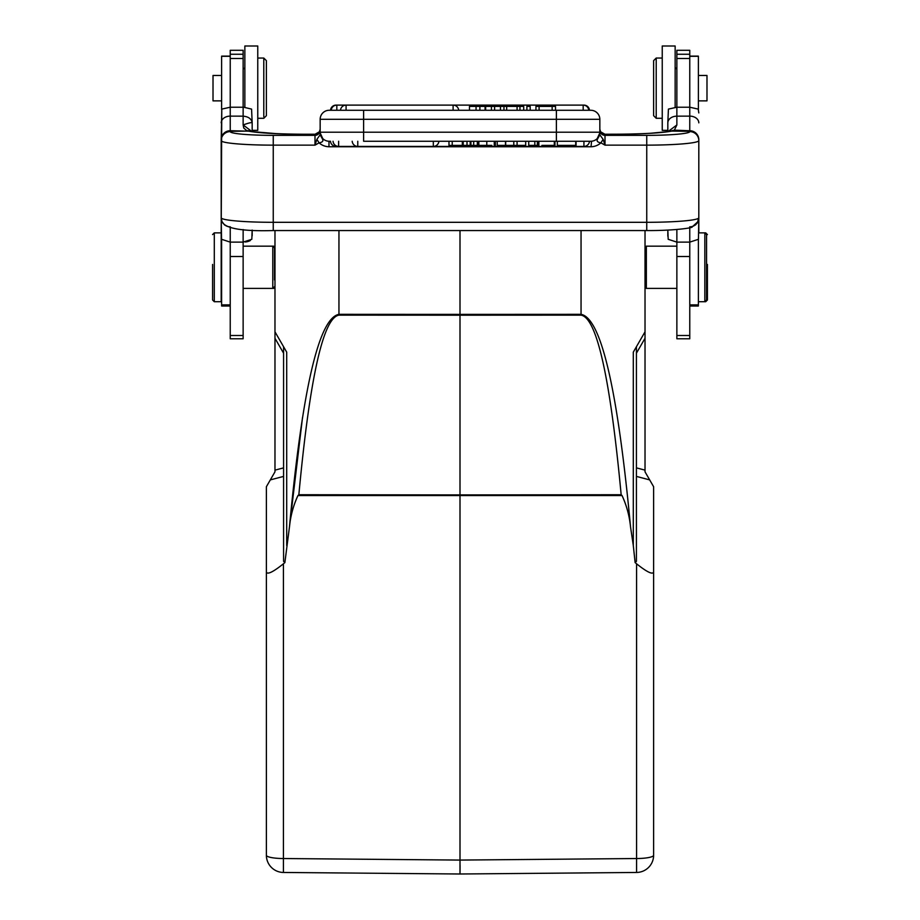 <?xml version="1.0" encoding="UTF-8"?>
<svg xmlns="http://www.w3.org/2000/svg" width="920" height="920" viewBox="0 0 920 920"><rect width="100%" height="100%" fill="white"/><g stroke="black" fill="none" stroke-linecap="round" stroke-linejoin="round"><path stroke-width="1.38" d="M653.625 599.748L653.625 539.672M636.421 346.736L636.421 561.361L635.122 562.591L633.293 545.514L633.293 352.153L645.023 331.832L645.023 471.834L653.625 486.737L653.625 855.244A17.215 17.215 0 0 1 636.571 872.459L636.571 563.799C646.921 572.044 652.613 574.804 653.625 572.067M633.293 545.514L630.545 526.976C629.452 515.936 626.612 505.459 622.046 495.546L621.161 494.73C610.178 377.648 596.804 317.791 581.049 315.146L460 315.203L460 314.387L581.049 314.329L581.049 230.552M622.046 495.546L297.953 495.546L298.85 494.73C309.822 377.637 323.196 317.779 338.951 315.146L338.951 314.329C318.895 318.078 302.404 388.953 289.455 526.976L302.519 417.496M338.951 315.146L460 315.203L460 494.925L621.161 494.73M630.545 526.976C617.596 388.953 601.094 318.067 581.049 314.329L581.049 315.146M653.625 855.244A17.215 3.289 0 0 1 636.571 858.532L460 860.073L460 494.925L298.85 494.73M297.953 495.546C293.365 505.459 290.536 515.936 289.455 526.976L284.878 562.591L283.578 561.361L283.578 346.736M266.374 599.748L266.374 539.672M286.707 545.514L286.707 352.153L274.976 331.832L274.976 471.834L270.319 479.895L283.578 476.41M266.374 855.244A17.215 3.289 0 0 0 283.429 858.532L283.429 872.459A17.215 17.215 0 0 1 266.374 855.244A17.215 17.215 0 0 0 283.429 872.459A17.215 17.215 0 0 1 266.374 855.244L266.374 486.737L270.319 479.895M257.761 118.289L263.787 118.289L266.374 115.701L266.374 60.628L263.787 58.052L257.761 58.052L263.787 58.052L263.787 116.817M276.069 133.618L252.172 131.618L252.172 130.341L257.761 130.341L257.761 46L244.858 46L244.858 107.284M221.617 75.474L213.014 75.474L213.014 100.866L221.617 100.866L213.014 100.866M221.617 239.407L221.617 306.015L230.23 306.015M230.23 56.12L221.617 56.12L221.617 109.641M252.172 131.618L252.172 122.889C251.562 122.268 248.549 122.958 243.133 124.97L243.133 116.162L230.23 116.127L230.23 107.226L243.133 107.226L243.133 50.301L230.23 50.301L230.23 107.226L221.777 109.1L221.191 140.61A9.039 9.005 0 0 1 230.23 131.606A43.033 3.749 180 0 0 273.252 135.355L273.252 145.141A52.06 4.542 180 0 1 221.191 140.61L221.202 217.925M230.23 335.501L230.23 338.778L243.133 338.778L243.133 242.121L230.23 242.121L230.23 335.501L243.133 335.501M252.172 235.83L252.172 230.08L251.815 239.292L243.133 242.121L243.133 229.552M230.23 227.711L230.23 242.121L221.547 239.292L221.191 218.005L221.881 221.444L224.687 225.112M505.482 141.254L505.482 145.383L497.225 145.383L497.225 141.254M576.069 145.383L557.509 145.383L576.069 145.383L576.069 141.254L557.509 141.254L590.893 141.254M575.724 145.383L575.724 141.254M489.474 145.383L482.517 145.383M494.27 141.254L494.27 145.383L495.339 145.383L495.339 141.254M478.848 141.254L478.848 145.383L486.784 145.383L486.784 141.254M486.565 145.383L491.843 145.383M554.323 141.254L554.323 145.383L554.955 145.383L554.955 141.254M538.05 141.254L538.05 145.383L538.867 145.383L538.867 141.254M541.903 145.383L554.323 145.383M537.372 141.254L537.372 145.383L528.724 145.383L528.724 141.254M534.819 141.254L534.819 145.383M477.733 141.254L477.733 145.383L470.913 145.383L470.913 141.254L470.2 141.254L470.189 145.383L470.913 145.383M463.197 141.254L463.197 145.383L470.189 145.383M463.197 145.383L462.794 141.254M467.003 145.383L467.003 141.254M473.697 141.254L473.697 145.383M477.353 145.383L477.353 141.254M462.334 141.254L462.334 145.383L448.983 145.383L448.983 141.254M452.214 145.383L452.214 141.254M453.111 110.273L453.111 105.11L336.076 105.11A5.589 5.589 0 0 0 330.498 110.273L329.188 110.273A9.039 9.039 0 0 0 320.16 119.312L320.16 132.215A9.039 9.039 91.6 0 0 329.188 141.254L330.498 141.254A5.589 5.589 0 0 0 336.076 146.418L357.776 146.418L336.076 146.418L336.076 145.797M597.655 138.77L599.84 134.814L599.84 132.215A9.039 9.039 0 0 1 590.812 141.254L556.381 141.254L557.324 141.254L557.324 145.383M525.688 141.254L525.688 145.383L505.701 145.383L505.701 141.254M517.074 145.383L517.074 141.254M513.797 141.254L513.797 145.383M600.622 131.836A5.163 5.14 148.4 0 0 604.981 134.228L616.63 134.194A60.237 5.255 0 0 0 671.841 131.077L670.484 131.169M479.883 110.273L479.883 106.398L476.054 106.398L476.054 110.273M476.054 106.398L469.464 106.398L469.464 110.273M503.953 110.273L503.953 106.398L491.429 106.398L491.429 110.273M494.603 110.273L494.603 106.398M491.429 106.398L485.656 106.398L485.656 110.273M485.656 106.398L479.883 106.398M340.503 110.273L346.081 110.273L346.081 105.11A5.589 5.589 0 0 0 340.503 110.273L330.498 110.273M320.16 133.86L320.16 132.215L363.618 132.215L363.618 141.254L556.381 141.254L556.381 132.215L599.84 132.215L599.84 119.312A9.039 9.039 0 0 0 590.812 110.273L588.754 110.273A5.589 5.589 0 0 0 583.176 105.11L453.111 105.11A5.589 5.589 0 0 1 458.689 110.273M331.246 110.273L336.823 110.273L336.823 105.11A5.589 5.589 0 0 0 331.246 110.273M526.895 110.273L526.895 106.398L530.184 106.398L530.184 110.273M503.953 106.398L523.71 106.398L523.71 110.273M500.457 106.398L500.457 110.273M519.972 106.398L519.972 110.273M517.074 110.273L517.074 106.398M506.678 106.398L506.678 110.273M535.946 110.273L535.946 106.398L555.519 106.398L555.519 110.273M552.149 106.398L552.149 110.273M539.097 110.273L539.097 106.398M363.618 110.273L329.188 110.273A9.039 9.039 0 0 0 320.16 119.312A9.039 9.039 0 0 1 329.188 110.273A9.039 9.039 0 0 0 320.16 119.312L363.618 119.312L363.618 132.215L556.381 132.215L556.381 110.273L363.618 110.273L363.618 119.312L599.84 119.312A9.039 9.039 0 0 0 590.812 110.273L556.381 110.273M583.924 105.156L583.924 105.11A5.589 5.589 0 0 1 589.501 110.273L590.812 110.273A9.039 9.039 0 0 1 599.84 119.312L599.84 129.156A5.163 5.14 180 0 0 605.004 134.309L605.004 145.141L603.117 139.334L600.909 142.853L605.004 145.141L646.748 145.141L646.748 135.355A43.033 3.749 180 0 0 689.77 131.606A9.039 9.005 0 0 1 698.809 140.61L698.809 217.821L697.981 221.433M315.307 134.228L303.37 134.228C277.92 134.055 260.095 133.066 249.883 131.215L230.242 130.72L230.23 116.127A9.039 6.727 180 0 0 221.191 122.854M315.123 134.205L319.424 131.778L320.16 129.156A5.163 5.14 0 0 1 314.997 134.309L315.019 134.228A5.163 5.14 -148.4 0 0 319.378 131.836M319.412 131.79A5.163 5.14 -148.4 0 0 319.941 130.64M695.313 225.112L697.406 222.812L698.809 217.545M646.748 230.517L646.748 145.141A52.06 4.542 180 0 0 698.809 140.61L698.809 232.863L704.835 232.863L704.835 301.714L706.56 299.989L706.56 234.588L706.56 299.989M698.809 139.667A9.039 8.935 0 0 0 689.758 130.743L689.77 116.127L676.867 116.162L676.867 124.97L674.371 130.157L689.758 130.743L689.747 131.341L671.841 131.088M656.213 118.289L656.213 58.052L662.239 58.052L656.213 58.052L653.625 60.628L653.625 115.701L656.213 118.289L662.239 118.289M675.142 67.516L676.867 69.23L675.142 67.516L675.142 107.284L675.142 46L662.239 46L662.239 130.341L667.828 130.341L667.828 131.618L667.828 122.889A9.039 6.727 0 0 1 676.867 116.162L676.867 107.226L668.414 109.1L667.828 122.889M706.985 100.866L698.383 100.866L706.985 100.866L706.985 75.474L698.383 75.474M698.383 109.641L698.383 56.12L689.77 56.12M689.77 306.015L698.383 306.015L698.383 239.407M645.023 287.086L646.346 288.397L646.346 246.169L676.867 246.169M676.867 54.257L676.867 107.226L689.77 107.226L689.77 50.301L676.867 50.301L676.867 54.257L689.77 54.257M676.867 335.501L676.867 338.778L689.77 338.778L689.77 242.121L676.867 242.121L676.867 335.501L689.77 335.501M698.809 218.005L698.452 239.292L689.77 242.121L689.77 227.711M676.867 229.517L676.867 242.121L668.184 239.292L667.828 230.08L667.839 236.233M698.809 122.854A9.039 6.727 180 0 0 689.77 116.127L689.77 107.226L698.222 109.1L698.809 112.918L698.222 109.1M668 131.595L676.867 124.97M669.472 131.341L674.371 130.145L671.841 131.054M320.942 135.907L320.171 132.767M320.252 133.526L322.299 138.748C323.69 140.921 322.621 142.29 319.091 142.853L316.882 139.334L314.997 145.141L319.091 142.853A15.088 15.03 180 0 0 328.957 146.751L329.015 141.254L330.498 141.254M322.345 138.759L320.16 134.814L316.882 139.334M320.16 132.215L320.16 134.826M328.957 146.751L591.043 146.751L591.56 141.22M599.587 134.355L597.667 138.782C596.321 140.944 597.402 142.29 600.909 142.864M603.117 139.334L599.84 134.826M599.84 132.675L599.84 133.94M599.828 132.779L599.058 135.907M604.693 134.228L616.63 134.194C641.999 134.055 659.812 133.066 670.07 131.226M600.058 130.64A5.163 5.14 148.4 0 0 600.587 131.79L599.84 129.156M221.191 140.346L221.191 139.656A9.039 8.935 0 0 1 230.242 130.72L230.253 131.341L248.032 131.088M251.999 131.583L243.144 124.97L243.765 128.064L246.824 130.697A9.039 8.383 113.7 0 1 250.32 131.296M243.133 107.226L243.133 116.162C248.515 116.633 251.528 118.876 252.172 122.889L251.585 109.1L243.133 107.099M212.577 264.442L212.577 299.989L212.577 264.442M214.302 301.714L214.302 232.863L221.191 232.863L221.191 301.714L214.302 301.714L212.577 299.989M243.133 246.169L272.791 246.169L272.791 288.397L243.133 288.397M274.539 279.979L274.539 247.928L274.976 279.979M590.812 110.273A9.039 9.039 0 0 1 599.84 119.312A9.039 9.039 0 0 0 590.812 110.273M243.133 69.23L244.858 67.769M274.976 247.492L273.654 246.169L273.654 247.031M273.654 287.546L273.654 288.397L272.791 288.397L274.539 286.649M245.295 242.006L247.284 241.684M248.009 241.5L250.286 240.591M221.777 109.1L221.191 232.863M707.422 264.442L707.422 299.989L707.422 264.442M705.697 300.851L705.697 301.714L698.383 301.714M707.422 234.588L705.697 232.863L705.697 233.726M266.374 572.067C267.386 574.804 273.079 572.044 283.429 563.799L283.429 858.532L460 860.073L460 874L636.571 872.459M283.429 872.459L460 874L460.069 865.398M283.429 563.799L284.878 562.591M636.571 563.799L635.122 562.591M645.023 230.552L645.023 331.832M460 230.552L460 314.387L338.951 314.329L338.951 230.552M274.976 331.832L274.976 230.552M636.421 476.41L649.681 479.895M645.023 470.131L636.421 467.877M636.421 353.188L645.023 338.284M274.976 338.284L283.578 353.188M283.578 467.877L274.976 470.131M230.23 304.888L221.617 304.888M230.23 56.292L221.617 56.292M243.133 58.489L230.23 58.489M243.133 54.257L230.23 54.257M243.133 256.507L230.23 256.507M589.501 141.254A5.589 5.589 0 0 1 583.924 146.418L433.32 146.418L583.924 146.418L583.924 141.254M338.629 141.254L338.629 146.418A5.589 5.589 0 0 1 333.051 141.254M357.776 141.254L357.776 146.418L433.32 146.418L433.32 141.254M485.081 106.398L485.081 110.273M583.176 110.273L583.176 105.11L583.924 105.11M315.019 134.228L303.37 134.228A60.237 5.255 0 0 1 248.112 131.077M694.301 225.618A9.039 9.005 0 0 1 689.701 226.826M221.202 217.879A52.06 4.542 0 0 0 273.252 222.306L646.748 222.306A52.06 4.542 0 0 0 698.797 217.879M273.252 135.355L314.997 135.355L314.997 145.141L273.252 145.141L273.252 230.517M225.699 225.618A9.039 9.005 180 0 0 230.299 226.826M698.383 304.888L689.77 304.888M689.77 56.292L698.383 56.292M689.77 58.489L676.867 58.489M689.77 256.507L676.867 256.507M599.84 130.214A5.163 5.14 180 0 0 605.004 135.355L646.748 135.355M591.043 146.751A15.088 15.03 180 0 0 600.909 142.853M314.997 134.309L314.997 135.355A5.163 5.14 180 0 0 320.16 130.214M352.199 141.254A5.589 5.589 0 0 0 357.776 146.418M433.32 146.418A5.589 5.589 0 0 0 438.897 141.254M698.05 221.49L698.809 217.821M221.996 221.582C224.952 228.47 242.029 231.46 273.252 230.552L646.748 230.552C673.336 230.77 693.139 227.884 692.139 226.952L698.004 221.57M221.95 221.501L221.191 217.821M706.56 234.588L704.835 232.863L705.697 232.863M645.023 247.492L646.346 246.169M646.346 288.397L676.867 288.397M320.183 132.94L322.736 138.529M328.44 141.22L329.061 141.254M597.264 138.54L599.817 132.928M600.553 131.744L604.877 134.205M212.577 234.588L214.302 232.863M274.539 247.928L272.791 246.169L273.654 246.169M616.63 134.194L626.773 134.124M627.992 134.101L644 133.618M650.428 133.273L667.828 131.618M667.828 230.08L665.838 230.172M266.374 60.628L263.787 58.052M266.374 115.701L263.787 118.289M274.976 287.086L273.654 288.397M320.16 129.237L319.907 130.709M599.874 129.662L600.001 130.421M600.093 130.709L600.576 131.778M707.422 299.989L705.697 301.714"/></g></svg>
